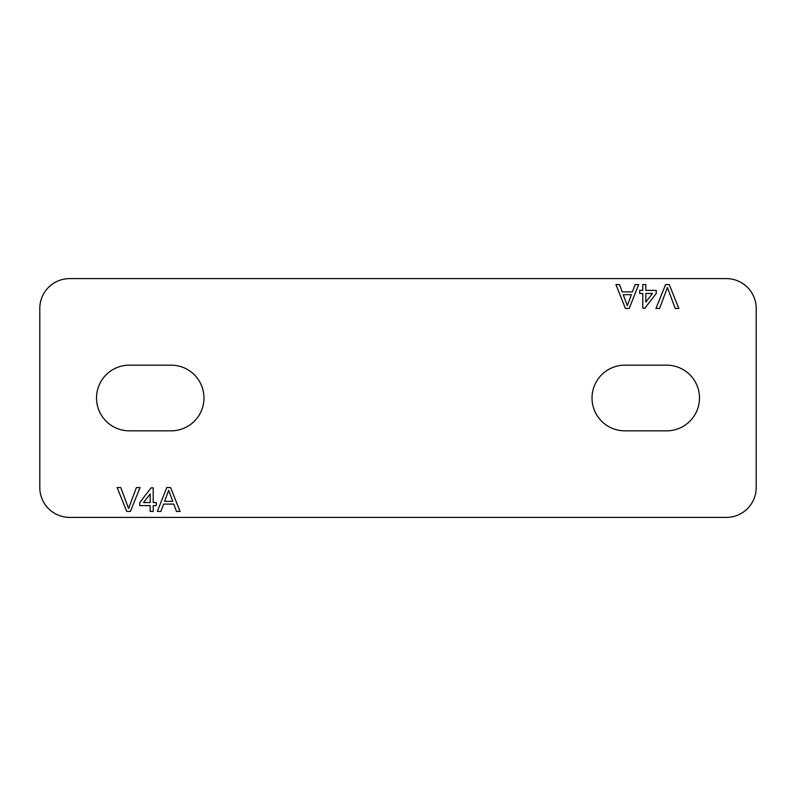 <?xml version="1.0" encoding="UTF-8"?>
<svg xmlns="http://www.w3.org/2000/svg" width="796" height="796" viewBox="0 0 796 796"><rect width="100%" height="100%" fill="white"/><g stroke="black" fill="none" stroke-linecap="round" stroke-linejoin="round"><path stroke-width="0.6" stroke-dasharray="3.98 2.98" d="M624.86 365.165A32.835 32.835 0 0 0 592.025 398A32.835 32.835 0 0 0 624.86 430.835L666.65 430.835A32.835 32.835 0 0 0 699.485 398A32.835 32.835 0 0 0 666.65 365.165L624.86 365.165M129.35 365.165A32.835 32.835 0 0 0 96.515 398A32.835 32.835 0 0 0 129.35 430.835L171.14 430.835A32.835 32.835 0 0 0 203.975 398A32.835 32.835 0 0 0 171.14 365.165L129.35 365.165M39.8 487.55A29.85 29.85 0 0 0 69.65 517.4L726.35 517.4A29.85 29.85 0 0 0 756.2 487.55L756.2 308.45A29.85 29.85 0 0 0 726.35 278.6L69.65 278.6A29.85 29.85 0 0 0 39.8 308.45L39.8 487.55M130.405 511.43L126.753 511.43L117.131 487.55L120.773 487.55L128.584 508.525L136.395 487.55L140.046 487.55L130.405 511.43M635.118 284.57L638.69 284.57L629.208 308.45L625.407 308.45L615.925 284.57L619.507 284.57L622.223 291.913L632.402 291.913L635.118 284.57M628.94 301.286L631.387 294.669L623.238 294.669L627.308 305.694L628.94 301.286M665.595 284.57L669.247 284.57L678.869 308.45L675.227 308.45L667.416 287.475L659.605 308.45L655.954 308.45L665.595 284.57M642.77 284.57L645.835 284.57L645.835 290.391L656.242 290.391L656.242 293.445L644.909 308.142L642.77 308.142L642.77 293.445L639.705 293.445L639.705 290.391L642.77 290.391L642.77 284.57M652.461 293.445L645.835 293.445L645.835 302.052L652.461 293.445M160.882 511.43L157.309 511.43L166.792 487.55L170.593 487.55L180.075 511.43L176.493 511.43L173.777 504.087L163.598 504.087L160.882 511.43M167.061 494.714L164.613 501.331L172.762 501.331L168.692 490.306L167.061 494.714M153.23 511.43L150.165 511.43L150.165 505.609L139.758 505.609L139.758 502.555L151.091 487.858L153.23 487.858L153.23 502.555L156.295 502.555L156.295 505.609L153.23 505.609L153.23 511.43M143.539 502.555L150.165 502.555L150.165 493.948L143.539 502.555"/><path stroke-width="1.19" d="M624.86 365.165A32.835 32.835 0 0 0 592.025 398A32.835 32.835 0 0 0 624.86 430.835L666.65 430.835A32.835 32.835 0 0 0 699.485 398A32.835 32.835 0 0 0 666.65 365.165L624.86 365.165M129.35 365.165A32.835 32.835 0 0 0 96.515 398A32.835 32.835 0 0 0 129.35 430.835L171.14 430.835A32.835 32.835 0 0 0 203.975 398A32.835 32.835 0 0 0 171.14 365.165L129.35 365.165M160.882 511.43L157.309 511.43L166.792 487.55L170.593 487.55L180.075 511.43L176.493 511.43L173.777 504.087L163.598 504.087L160.882 511.43M665.595 284.57L669.247 284.57L678.869 308.45L675.227 308.45L667.416 287.475L659.605 308.45L655.954 308.45L665.595 284.57M130.405 511.43L126.753 511.43L117.131 487.55L120.773 487.55L128.584 508.525L136.395 487.55L140.046 487.55L130.405 511.43M39.8 487.55A29.85 29.85 0 0 0 69.65 517.4L726.35 517.4A29.85 29.85 0 0 0 756.2 487.55L756.2 308.45A29.85 29.85 0 0 0 726.35 278.6L69.65 278.6A29.85 29.85 0 0 0 39.8 308.45L39.8 487.55M635.118 284.57L638.69 284.57L629.208 308.45L625.407 308.45L615.925 284.57L619.507 284.57L622.223 291.913L632.402 291.913L635.118 284.57M642.77 284.57L645.835 284.57L645.835 290.391L656.242 290.391L656.242 293.445L644.909 308.142L642.77 308.142L642.77 293.445L639.705 293.445L639.705 290.391L642.77 290.391L642.77 284.57M153.23 511.43L150.165 511.43L150.165 505.609L139.758 505.609L139.758 502.555L151.091 487.858L153.23 487.858L153.23 502.555L156.295 502.555L156.295 505.609L153.23 505.609L153.23 511.43M628.94 301.286L631.387 294.669L623.238 294.669L627.308 305.694L628.94 301.286M652.461 293.445L645.835 293.445L645.835 302.052L652.461 293.445M167.061 494.714L164.613 501.331L172.762 501.331L168.692 490.306L167.061 494.714M143.539 502.555L150.165 502.555L150.165 493.948L143.539 502.555"/></g></svg>
